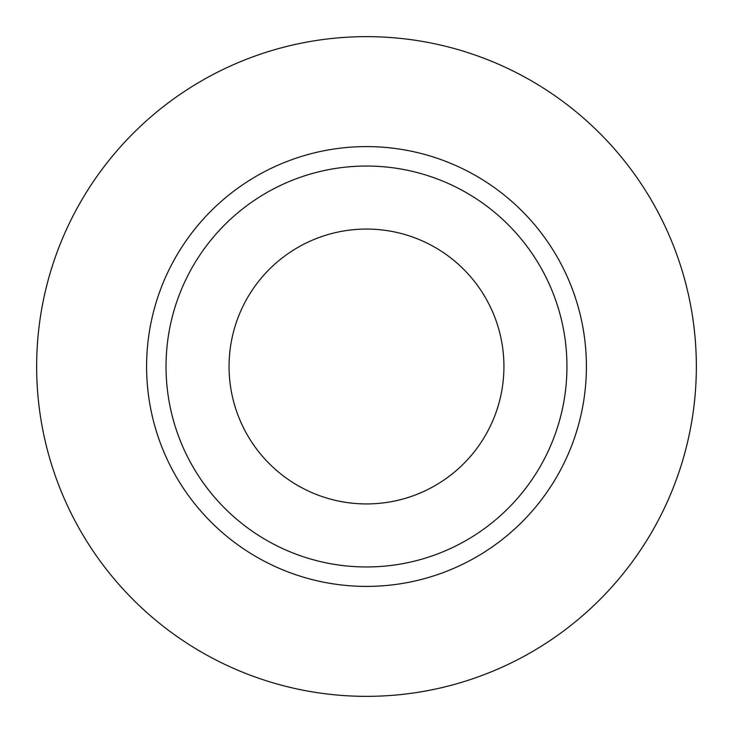 <?xml version="1.0" encoding="UTF-8"?>
<svg xmlns="http://www.w3.org/2000/svg" width="733" height="733" viewBox="0 0 733 733"><rect width="100%" height="100%" fill="white"/><g stroke="black" fill="none" stroke-linecap="round" stroke-linejoin="round"><path stroke-width="1.1" d="M229.062 366.5A137.438 137.438 0 0 1 435.219 247.479A137.438 137.438 0 0 1 435.219 485.521A137.438 137.438 0 0 1 229.062 366.5M166.034 366.5A200.466 200.466 0 0 1 466.729 192.898A200.466 200.466 0 0 1 466.729 540.102A200.466 200.466 0 0 1 166.034 366.5M36.65 366.5A329.85 329.85 0 0 1 531.425 80.841A329.85 329.85 0 0 1 531.425 652.159A329.85 329.85 0 0 1 36.65 366.5M146.6 366.5A219.9 219.9 0 0 1 476.45 176.057A219.9 219.9 0 0 1 476.45 556.943A219.9 219.9 0 0 1 146.6 366.5"/></g></svg>
